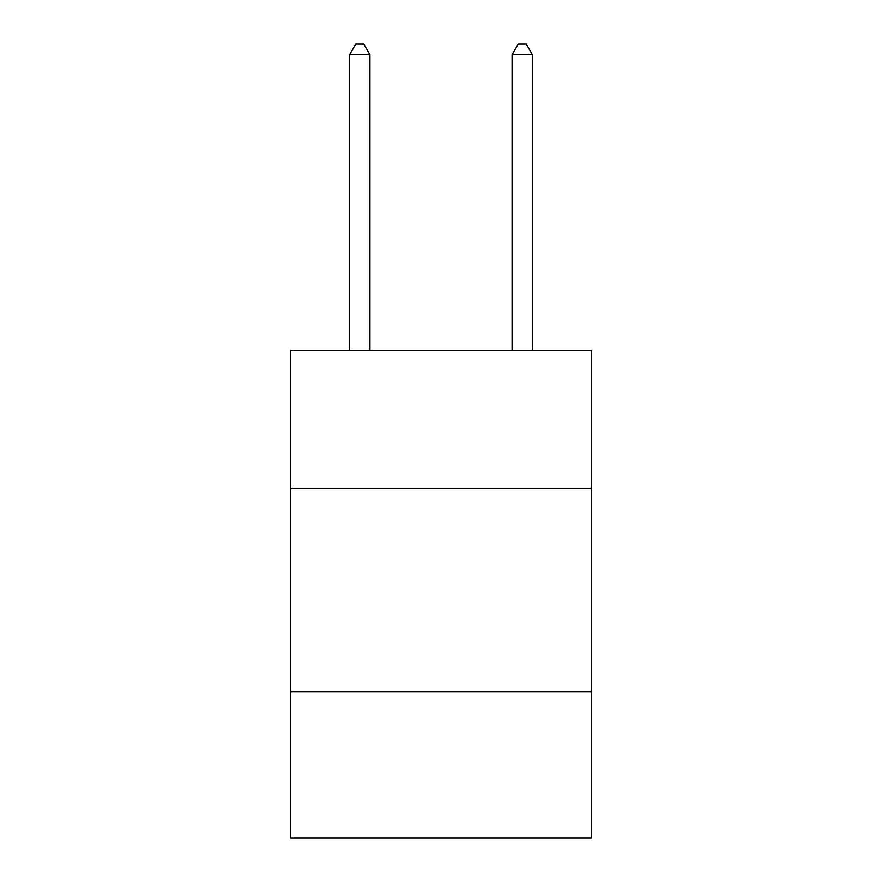 <?xml version="1.0" encoding="UTF-8"?>
<svg xmlns="http://www.w3.org/2000/svg" width="882" height="882" viewBox="0 0 882 882"><rect width="100%" height="100%" fill="white"/><g stroke="black" fill="none" stroke-linecap="round" stroke-linejoin="round"><path stroke-width="1.32" d="M591.315 488.529L591.315 350.408L290.685 350.408L290.685 488.529L591.315 488.529L591.315 837.9L290.685 837.9L290.685 488.529M591.315 691.653L290.685 691.653M369.911 350.408L369.911 54.662L349.592 54.662L349.592 350.408M349.592 54.662L355.689 44.1L363.814 44.1L369.911 54.662M532.408 350.408L532.408 54.662L512.089 54.662L512.089 350.408M512.089 54.662L518.186 44.1L526.311 44.1L532.408 54.662"/></g></svg>
